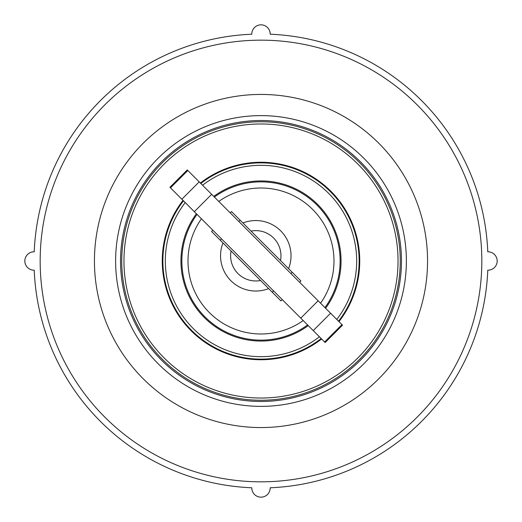 <?xml version="1.0" encoding="UTF-8"?>
<svg xmlns="http://www.w3.org/2000/svg" width="522" height="522" viewBox="0 0 522 522"><rect width="100%" height="100%" fill="white"/><g stroke="black" fill="none" stroke-linecap="round" stroke-linejoin="round"><path stroke-width="0.78" d="M261 481.826A220.826 220.826 0 0 1 69.752 150.584A220.826 220.826 0 0 1 452.241 150.584A220.826 220.826 0 0 1 261 481.826M261 427.557A166.557 166.557 0 0 1 116.752 177.721A166.557 166.557 0 0 1 405.242 177.721A166.557 166.557 0 0 1 261 427.557M261 401.47A140.47 140.47 0 0 1 139.348 190.765A140.47 140.47 0 0 1 382.652 190.765A140.47 140.47 0 0 1 261 401.47A140.47 140.47 0 0 1 139.348 190.765A140.47 140.47 0 0 1 382.652 190.765A140.47 140.47 0 0 1 261 401.47M251.8 487.776A226.966 226.966 0 0 1 34.224 270.2A9.2 9.2 0 0 1 24.834 261A9.2 9.2 0 0 1 34.224 251.8A226.966 226.966 0 0 1 251.8 34.224A9.2 9.2 0 0 1 261 24.834A9.2 9.2 0 0 1 270.2 34.224A226.966 226.966 0 0 1 487.776 251.8A9.2 9.2 0 0 1 497.166 261A9.2 9.2 0 0 1 487.776 270.2A226.966 226.966 0 0 1 270.2 487.776A9.2 9.2 0 0 1 261 497.166A9.2 9.2 0 0 1 251.8 487.776M121.75 261A139.243 139.243 0 0 1 330.622 140.411A139.243 139.243 0 0 1 330.622 381.589A139.243 139.243 0 0 1 121.75 261A139.243 139.243 0 0 1 330.622 140.411A139.243 139.243 0 0 1 330.622 381.589A139.243 139.243 0 0 1 121.75 261M200.383 183.033A98.762 98.762 0 0 1 338.967 321.617M321.617 338.967A98.762 98.762 0 0 1 183.033 200.383M213.739 196.389A80.049 80.049 0 0 1 325.611 308.261M308.261 325.611A80.049 80.049 0 0 1 196.389 213.739M202.569 185.219A95.696 95.696 0 0 1 336.781 319.431M319.431 336.781A95.696 95.696 0 0 1 185.219 202.569M338.53 321.18A98.149 98.149 0 0 0 200.82 183.47M183.47 200.82A98.149 98.149 0 0 0 321.18 338.53M324.612 341.969L325.167 342.523L342.517 325.173L187.281 169.937L169.931 187.287L300.776 318.133L324.612 341.969L341.962 324.619M307.602 324.952A79.129 79.129 0 0 1 197.048 214.398A79.129 79.129 0 0 0 307.602 324.952M214.398 197.048A79.129 79.129 0 0 1 324.952 307.602A79.129 79.129 0 0 0 214.398 197.048M282.252 299.602L280.953 300.907L260.556 280.51A25.167 25.167 0 0 1 231.076 251.03L211.554 231.507L212.852 230.202M230.202 212.852L231.5 211.554L251.03 231.083A25.167 25.167 0 0 1 280.51 260.556L300.9 280.953L299.602 282.252M251.03 231.083L280.51 260.556M238.874 221.53L240.179 220.225M220.225 240.179L221.524 238.88M260.556 280.51L231.076 251.03M292.229 272.275L290.924 273.58M273.574 290.93L272.275 292.229M261 406.377A145.377 145.377 0 0 1 135.094 188.311A145.377 145.377 0 0 1 386.9 188.311A145.377 145.377 0 0 1 261 406.377M123.962 261A137.032 137.032 0 0 1 261 123.968A137.032 137.032 0 0 1 398.032 261A137.032 137.032 0 0 1 261 398.032A137.032 137.032 0 0 1 123.962 261M330.589 313.239L313.239 330.589M318.126 300.783L300.776 318.133M211.671 194.328L194.321 211.678M199.215 181.871L181.865 199.221M187.835 170.492L170.485 187.842M303.204 320.554A72.995 72.995 0 0 1 201.44 218.796M218.79 201.446A72.995 72.995 0 0 1 320.554 303.204M222.985 242.939A35.235 35.235 0 0 0 268.647 288.601M288.601 268.654A35.235 35.235 0 0 0 242.939 222.985"/></g></svg>
